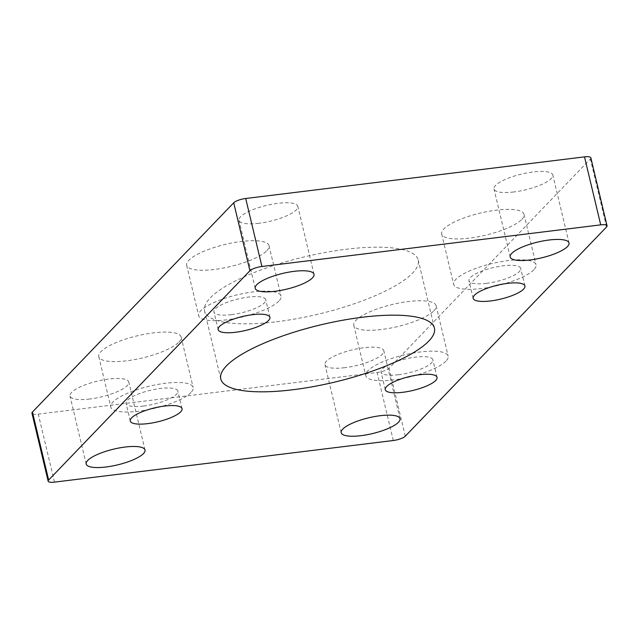 <?xml version="1.0" encoding="UTF-8"?>
<svg xmlns="http://www.w3.org/2000/svg" width="639" height="639" viewBox="0 0 639 639"><rect width="100%" height="100%" fill="white"/><g stroke="black" fill="none" stroke-linecap="round" stroke-linejoin="round"><path stroke-width="0.48" stroke-dasharray="3.19 2.4" d="M590.851 157.825A9.673 2.596 -13.4 0 1 590.356 158.975L389.079 368.232A9.673 2.596 -13.4 0 1 377.09 372.521L38.292 414.136A9.673 2.596 -13.4 0 1 31.95 413.177M276.519 321.76A109.804 29.466 166.6 0 0 418.218 260.057A109.804 29.466 166.6 0 0 304.571 256.838A109.804 29.466 166.6 0 0 204.584 310.953A109.804 29.466 166.6 0 0 276.519 321.76M521.847 219.369A42.326 11.358 166.6 0 0 524.012 214.345A42.326 11.358 166.6 0 0 480.209 213.107A42.326 11.358 166.6 0 0 441.669 233.97A42.326 11.358 166.6 0 0 477.325 236.917A42.326 11.358 166.6 0 0 521.847 219.369M433.961 310.738A42.326 11.358 166.6 0 0 436.125 305.722A42.326 11.358 166.6 0 0 392.322 304.476A42.326 11.358 166.6 0 0 353.782 325.339A42.326 11.358 166.6 0 0 389.439 328.286A42.326 11.358 166.6 0 0 433.961 310.738M178.968 342.057A42.326 11.358 166.6 0 0 181.133 337.041A42.326 11.358 166.6 0 0 137.329 335.794A42.326 11.358 166.6 0 0 98.789 356.658A42.326 11.358 166.6 0 0 134.446 359.613A42.326 11.358 166.6 0 0 178.968 342.057M266.854 250.688A42.326 11.358 166.6 0 0 269.019 245.672A42.326 11.358 166.6 0 0 225.216 244.425A42.326 11.358 166.6 0 0 186.676 265.289A42.326 11.358 166.6 0 0 222.332 268.236A42.326 11.358 166.6 0 0 266.854 250.688M258.811 223.291A30.233 8.115 -13.4 0 1 239.002 220.311A30.233 8.115 -13.4 0 1 266.527 205.415A30.233 8.115 -13.4 0 1 297.822 206.301A30.233 8.115 -13.4 0 1 296.272 209.888A30.233 8.115 -13.4 0 1 258.811 223.291M513.796 191.972A30.233 8.115 -13.4 0 1 493.995 188.992A30.233 8.115 -13.4 0 1 521.52 174.096A30.233 8.115 -13.4 0 1 552.815 174.982A30.233 8.115 -13.4 0 1 551.265 178.561A30.233 8.115 -13.4 0 1 513.796 191.972M344.788 367.681A30.233 8.115 -13.4 0 1 324.979 364.701A30.233 8.115 -13.4 0 1 352.512 349.805A30.233 8.115 -13.4 0 1 383.799 350.691A30.233 8.115 -13.4 0 1 382.25 354.278A30.233 8.115 -13.4 0 1 344.788 367.681M89.795 399A30.233 8.115 -13.4 0 1 69.986 396.028A30.233 8.115 -13.4 0 1 97.519 381.124A30.233 8.115 -13.4 0 1 128.806 382.01A30.233 8.115 -13.4 0 1 127.257 385.597A30.233 8.115 -13.4 0 1 89.795 399M231.406 314.668A26.606 7.141 -13.4 0 1 213.977 312.048A26.606 7.141 -13.4 0 1 238.203 298.94A26.606 7.141 -13.4 0 1 265.736 299.723A26.606 7.141 -13.4 0 1 264.378 302.87A26.606 7.141 -13.4 0 1 231.406 314.668M278.86 301.097A42.326 11.358 -13.4 0 1 234.345 318.645A42.326 11.358 -13.4 0 1 198.681 315.698A42.326 11.358 -13.4 0 1 237.221 294.835A42.326 11.358 -13.4 0 1 281.032 296.073A42.326 11.358 -13.4 0 1 278.86 301.097M143.519 406.037A26.606 7.141 -13.4 0 1 126.091 403.417A26.606 7.141 -13.4 0 1 150.317 390.309A26.606 7.141 -13.4 0 1 177.85 391.092A26.606 7.141 -13.4 0 1 176.492 394.247A26.606 7.141 -13.4 0 1 143.519 406.037M190.973 392.466A42.326 11.358 -13.4 0 1 146.459 410.014A42.326 11.358 -13.4 0 1 110.795 407.067A42.326 11.358 -13.4 0 1 149.334 386.204A42.326 11.358 -13.4 0 1 193.146 387.45A42.326 11.358 -13.4 0 1 190.973 392.466M398.512 374.718A26.606 7.141 -13.4 0 1 381.084 372.098A26.606 7.141 -13.4 0 1 405.31 358.99A26.606 7.141 -13.4 0 1 432.843 359.765A26.606 7.141 -13.4 0 1 431.477 362.92A26.606 7.141 -13.4 0 1 398.512 374.718M445.966 361.147A42.326 11.358 -13.4 0 1 401.452 378.695A42.326 11.358 -13.4 0 1 365.788 375.74A42.326 11.358 -13.4 0 1 404.327 354.885A42.326 11.358 -13.4 0 1 448.139 356.123A42.326 11.358 -13.4 0 1 445.966 361.147M486.399 283.349A26.606 7.141 -13.4 0 1 468.97 280.729A26.606 7.141 -13.4 0 1 493.196 267.621A26.606 7.141 -13.4 0 1 520.729 268.396A26.606 7.141 -13.4 0 1 519.363 271.551A26.606 7.141 -13.4 0 1 486.399 283.349M533.853 269.77A42.326 11.358 -13.4 0 1 489.338 287.326A42.326 11.358 -13.4 0 1 453.674 284.371A42.326 11.358 -13.4 0 1 492.214 263.516A42.326 11.358 -13.4 0 1 536.025 264.754A42.326 11.358 -13.4 0 1 533.853 269.77M606.555 226.965L590.356 158.975M405.278 436.221L389.079 368.232M393.289 440.511L377.09 372.521M54.491 482.125L38.292 414.136M145.005 450.008L128.806 382.01M86.185 464.018L69.986 396.028M399.998 418.689L383.799 350.691M341.178 432.699L324.979 364.701M569.014 242.972L552.815 174.982M510.194 256.99L493.995 188.992M314.021 274.299L297.822 206.301M255.201 288.309L239.002 220.311M269.93 317.303L265.736 299.723M218.163 329.636L213.977 312.048M186.676 265.289L198.681 315.698M269.019 245.672L281.032 296.073M182.043 408.68L177.85 391.092M130.276 421.005L126.091 403.417M98.789 356.658L110.795 407.067M181.133 337.041L193.146 387.45M437.036 377.353L432.843 359.765M385.269 389.686L381.084 372.098M353.782 325.339L365.788 375.74M436.125 305.722L448.139 356.123M524.923 285.984L520.729 268.396M473.156 298.317L468.97 280.729M441.669 233.97L453.674 284.371M524.012 214.345L536.025 264.754M434.416 328.047L418.218 260.057M220.782 378.943L204.584 310.953"/><path stroke-width="0.96" d="M48.149 481.175L31.95 413.177A9.673 2.596 -13.4 0 1 32.445 412.035L233.722 202.779A9.673 2.596 -13.4 0 1 245.711 198.489L584.509 156.874A9.673 2.596 -13.4 0 1 590.851 157.825L607.05 225.823A9.673 2.596 -13.4 0 1 606.555 226.965L405.278 436.221A9.673 2.596 -13.4 0 1 393.289 440.511L54.491 482.125A9.673 2.596 -13.4 0 1 48.149 481.175A9.673 2.596 -13.4 0 1 48.644 480.025L249.921 270.768A9.673 2.596 -13.4 0 1 261.91 266.479L600.708 224.864A9.673 2.596 -13.4 0 1 607.05 225.823M292.718 389.758A109.804 29.466 166.6 0 0 434.416 328.047A109.804 29.466 166.6 0 0 320.77 324.836A109.804 29.466 166.6 0 0 220.782 378.943A109.804 29.466 166.6 0 0 292.718 389.758M523.557 289.14A26.606 7.141 -13.4 0 1 495.576 300.178A26.606 7.141 -13.4 0 1 473.156 298.317A26.606 7.141 -13.4 0 1 497.382 285.21A26.606 7.141 -13.4 0 1 524.923 285.984A26.606 7.141 -13.4 0 1 523.557 289.14M435.67 380.509A26.606 7.141 -13.4 0 1 407.69 391.547A26.606 7.141 -13.4 0 1 385.269 389.686A26.606 7.141 -13.4 0 1 409.495 376.579A26.606 7.141 -13.4 0 1 437.036 377.353A26.606 7.141 -13.4 0 1 435.67 380.509M180.677 411.828A26.606 7.141 -13.4 0 1 152.697 422.866A26.606 7.141 -13.4 0 1 130.276 421.005A26.606 7.141 -13.4 0 1 154.502 407.898A26.606 7.141 -13.4 0 1 182.043 408.68A26.606 7.141 -13.4 0 1 180.677 411.828M268.564 320.458A26.606 7.141 -13.4 0 1 240.583 331.497A26.606 7.141 -13.4 0 1 218.163 329.636A26.606 7.141 -13.4 0 1 242.389 316.529A26.606 7.141 -13.4 0 1 269.93 317.303A26.606 7.141 -13.4 0 1 268.564 320.458M312.471 277.877A30.233 8.115 -13.4 0 1 280.673 290.418A30.233 8.115 -13.4 0 1 255.201 288.309A30.233 8.115 -13.4 0 1 282.734 273.412A30.233 8.115 -13.4 0 1 314.021 274.299A30.233 8.115 -13.4 0 1 312.471 277.877M567.464 246.558A30.233 8.115 -13.4 0 1 535.666 259.099A30.233 8.115 -13.4 0 1 510.194 256.99A30.233 8.115 -13.4 0 1 537.719 242.085A30.233 8.115 -13.4 0 1 569.014 242.972A30.233 8.115 -13.4 0 1 567.464 246.558M398.448 422.267A30.233 8.115 -13.4 0 1 366.65 434.808A30.233 8.115 -13.4 0 1 341.178 432.699A30.233 8.115 -13.4 0 1 368.711 417.802A30.233 8.115 -13.4 0 1 399.998 418.689A30.233 8.115 -13.4 0 1 398.448 422.267M143.456 453.594A30.233 8.115 -13.4 0 1 111.657 466.127A30.233 8.115 -13.4 0 1 86.185 464.018A30.233 8.115 -13.4 0 1 113.718 449.121A30.233 8.115 -13.4 0 1 145.005 450.008A30.233 8.115 -13.4 0 1 143.456 453.594M261.91 266.479L245.711 198.489M600.708 224.864L584.509 156.874M249.921 270.768L233.722 202.779M48.644 480.025L32.445 412.035"/></g></svg>
